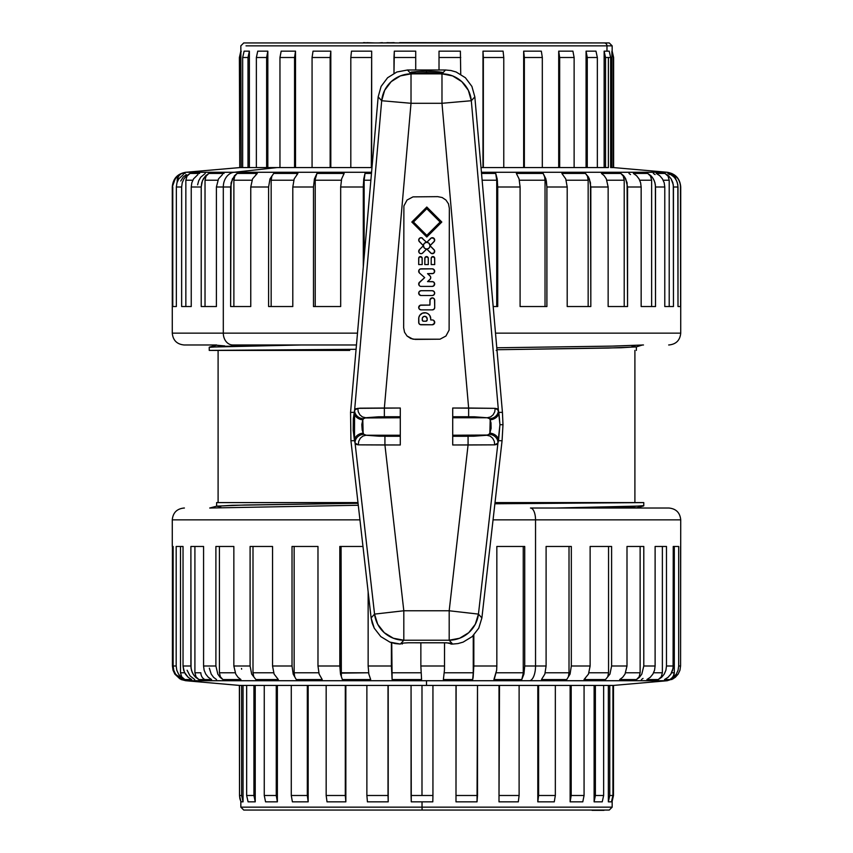 <?xml version="1.0" encoding="UTF-8"?>
<svg xmlns="http://www.w3.org/2000/svg" width="853" height="853" viewBox="0 0 853 853"><rect width="100%" height="100%" fill="white"/><g stroke="black" fill="none" stroke-linecap="round" stroke-linejoin="round"><path stroke-width="1.28" d="M412.991 73.433L426.5 72.558L426.5 71.13C408.832 71.769 406.817 72.676 420.454 73.848L441.982 73.848L411.018 73.848L407.499 69.999L445.437 69.999L407.499 69.999L411.018 73.848L420.454 73.848L412.362 73.209L410.421 72.516L411.477 72.036L426.5 71.13L442.28 72.27L440.638 73.209L432.546 73.848A1.482 0.554 -92 0 0 432.482 73.838A1.482 0.554 88 0 1 432.546 73.848C446.183 72.676 444.168 71.769 426.5 71.13L426.5 72.558L439.583 73.337M413.406 73.337L426.5 72.558L440.009 73.433M502.982 424.719L502.065 440.756L502.982 424.719L499.943 424.687L498.515 440.681L502.076 440.724L498.515 440.681L497.939 443.048L478.448 614.107L481.881 617.956L502.065 440.756L481.892 617.892L478.768 628.16L472.221 636.583L463.115 642.128L457.954 643.578L452.623 644.068L449.19 640.219L403.81 640.219L400.377 644.068L389.885 642.128L380.779 636.583L374.232 628.16L372.217 623.202L371.119 617.956L374.552 614.107L355.061 443.048L354.485 440.681L350.924 440.724L371.119 617.956L350.924 440.724L354.485 440.681L353.195 430.434L353.313 418.738L354.613 410.176L381.686 100.729L378.167 96.879L350.562 412.372L354.134 412.351L350.562 412.404L350.924 440.724L350.562 412.372L378.167 96.879L381.686 100.729L354.613 410.176L355.722 408.79L359.891 408.182L384.362 408.022L411.018 103.288L381.686 100.729L411.018 103.288L441.982 103.288L468.638 408.022L495.209 408.352L497.288 408.79L498.866 412.351L502.438 412.404L474.833 96.879L471.314 100.729L498.387 410.176L471.314 100.729L441.982 103.288L471.314 100.729L474.833 96.879L502.438 412.372L498.866 412.351L499.943 424.687L502.982 424.719L502.438 412.404L502.982 424.719M421.094 295.533A2.41 2.41 0 0 1 418.695 293.123L419.399 294.829L421.094 295.533L432.258 295.533L433.964 294.829L434.667 293.123L433.964 291.417L432.258 290.713L421.094 290.713L419.399 291.417L418.695 293.123A2.41 2.41 0 0 1 421.094 290.713L432.258 290.713A2.41 2.41 0 0 1 434.667 293.123A2.41 2.41 0 0 1 432.258 295.533L421.094 295.533M418.876 294.04A2.41 2.41 0 0 0 420.177 295.351L418.695 293.123M419.399 309.181L421.094 309.884A2.41 2.41 0 0 1 418.695 307.475L419.399 309.181A2.41 2.41 0 0 0 421.094 309.884L432.354 309.884L434.017 309.202L434.71 307.538L434.71 300.267L434.006 298.582L432.322 297.878L430.115 299.35L429.933 305.075L420.177 305.257L418.695 307.475A2.41 2.41 0 0 1 421.094 305.075A2.41 2.41 0 0 0 418.876 306.558L418.876 308.402M429.944 275.807L427.534 273.653L432.258 273.653L427.534 273.653L429.944 275.807A2.431 2.431 0 0 1 429.944 279.432L427.534 281.597L432.258 281.597A2.41 2.41 0 0 1 434.667 284.006A2.41 2.41 0 0 1 432.258 286.405L421.094 286.405L432.258 286.405L433.964 285.702L434.486 283.079L433.175 281.778L427.534 281.597L430.285 279.059L430.744 277.62L430.285 276.191L427.534 273.653L433.175 273.472L434.486 272.16L433.964 269.537L432.258 268.834L420.177 269.015L418.876 270.316L419.292 272.843A2.41 2.41 0 0 1 418.695 271.243A2.41 2.41 0 0 0 419.292 272.843L424.687 277.62L419.292 282.407L418.876 284.923A2.41 2.41 0 0 0 420.177 286.224L421.094 286.405A2.41 2.41 0 0 1 419.292 282.407A2.41 2.41 0 0 0 418.695 284.006L419.399 285.702M422.171 253.405L426.713 249.012L422.725 253A2.346 2.346 0 0 1 418.716 251.336A2.346 2.346 0 0 1 419.409 249.673L418.823 252.019A2.346 2.346 0 0 0 420.166 253.501L421.531 253.64A2.346 2.346 0 0 0 422.725 253L426.713 249.012A3.316 3.316 0 0 0 430.019 245.728A3.316 3.316 0 0 1 426.713 249.001A3.316 3.316 0 0 1 423.397 245.696A3.316 3.316 0 0 0 426.703 249.001L431.447 253.501L434.006 253L434.518 250.43L430.029 245.696A3.316 3.316 0 0 0 426.713 242.38L426.063 242.444L426.713 242.38A3.316 3.316 0 0 0 423.397 245.664M424.367 248.031L423.397 245.696L419.409 241.719A2.346 2.346 0 0 1 420.166 237.88A2.346 2.346 0 0 1 422.725 238.392A2.346 2.346 0 0 0 421.521 237.752L420.166 237.88A2.346 2.346 0 0 0 419.111 238.744L418.898 240.951L423.387 245.696A3.316 3.316 0 0 1 426.713 242.38A3.316 3.316 0 0 1 430.019 245.696L434.518 240.951L434.006 238.392L431.447 237.88L426.713 242.369L421.531 237.752M668.677 344.975L668.901 344.975C676.077 344.271 680.022 340.326 680.726 333.15L495.508 333.15L680.726 333.15L680.726 186.999C680.012 178.618 675.523 173.703 667.227 172.274L481.433 172.274L667.227 172.274L613.616 167.583L613.616 57.503L612.166 51.159L612.166 45.849L609.255 42.938L604.148 42.938A2.911 2.836 90 0 1 606.973 45.849L612.166 45.849L606.973 45.849L606.973 51.159L609.202 51.159L610.652 57.503L608.392 57.503L610.652 57.503L610.652 167.583L613.35 167.583L613.35 57.503L611.9 51.159L611.9 167.583L611.9 51.159L613.616 57.503L613.616 167.583L610.652 167.583L610.652 57.503L609.202 51.159L604.137 51.159L604.137 167.583L604.137 51.159L606.973 51.159L606.973 45.849L246.027 45.849L606.973 45.849A2.911 2.836 -90 0 0 604.148 42.938L360.883 42.938M243.745 42.938L240.834 45.849L241.196 167.583L240.834 51.159L239.384 57.503L239.757 167.583L239.757 57.503L241.196 51.159L239.757 57.503L239.757 167.583L185.773 172.274L234.085 172.274A14.778 11.814 90 0 0 223.305 186.999L223.305 333.15A11.825 9.447 90 0 0 232.752 344.975L356.458 344.975L232.752 344.975A11.825 9.447 -90 0 1 223.305 333.15L357.492 333.15L223.305 333.15L223.305 186.999L230.63 186.999L223.305 186.999A14.778 11.814 -90 0 1 234.085 172.274L371.567 172.274L234.085 172.274L276.937 167.583L234.085 172.274L185.773 172.274C177.477 173.703 172.988 178.618 172.274 186.999L174.151 180.772L176.475 177.2L181.604 173.447L178.384 176.176L177.189 182.073L177.189 180.228L177.989 180.228L177.189 180.228L177.499 178.117L179.791 174.577L181.604 173.447L185.165 173.447L181.604 173.447L178.01 175.697L175.174 178.906L172.274 186.999L172.274 333.15L223.305 333.15L172.274 333.15C172.978 340.326 176.923 344.271 184.099 344.975L216.619 344.975M244.118 51.159L249.375 51.159L249.375 167.583L249.375 51.159L244.118 51.159L242.668 57.503L242.668 167.583L248.01 167.583L248.01 57.503L242.668 57.503L248.01 57.503L249.375 51.159L248.01 57.503L248.01 167.583L239.757 167.583L242.668 167.583L242.668 57.503L244.118 51.159M257.734 51.159L267.831 51.159L267.831 167.583L267.831 51.159L257.734 51.159L256.369 57.503L256.369 167.583L266.637 167.583L266.637 57.503L256.369 57.503L266.637 57.503L267.831 51.159L266.637 57.503L266.637 167.583L248.01 167.583L256.369 167.583L256.369 57.503L257.734 51.159M281.159 51.159L295.522 51.159L295.522 167.583L295.522 51.159L281.159 51.159L279.965 57.503L279.965 167.583L266.637 167.583L294.552 167.583L279.965 167.583L279.965 57.503L294.552 57.503L279.965 57.503L281.159 51.159M313.03 51.159L330.815 51.159L330.815 167.583L330.815 51.159L313.03 51.159L312.07 57.503L312.07 167.583L294.552 167.583L294.552 57.503L295.522 51.159L294.552 57.503L294.552 167.583L330.143 167.583L312.07 167.583L312.07 57.503L330.143 57.503L312.07 57.503L313.03 51.159M351.489 51.159L371.673 51.159L371.673 167.583L371.673 51.159L351.489 51.159L350.818 57.503L350.818 167.583L330.143 167.583L330.143 57.503L330.815 51.159L330.143 57.503L330.143 167.583L371.332 167.583L350.818 167.583L350.818 57.503L371.332 57.503L350.818 57.503L351.489 51.159M394.321 51.159L415.72 51.159L394.321 51.159L393.979 73.294L393.979 57.503L415.72 57.503L393.979 57.503L394.321 51.159M439.018 69.999L439.018 51.159L460.385 51.159L439.018 51.159L439.018 69.999L439.018 51.159L439.018 57.503L460.737 57.503L439.018 57.503L439.018 69.999M483.342 167.583L483.342 57.503L503.771 57.503L503.771 167.583L524.35 167.583L524.35 57.503L523.667 51.159L541.335 51.159L523.667 51.159L523.667 167.583L523.667 51.159L524.35 57.503L542.316 57.503L542.316 167.583L542.316 57.503L524.35 57.503L524.35 167.583L559.675 167.583L559.675 57.503L558.704 51.159L572.917 51.159L558.704 51.159L558.704 167.583L558.704 51.159L559.675 57.503L574.122 57.503L574.122 167.583L574.122 57.503L559.675 57.503L559.675 167.583L587.269 167.583L587.269 57.503L586.064 51.159L595.98 51.159L586.064 51.159L586.064 167.583L586.064 51.159L587.269 57.503L597.345 57.503L597.345 167.583L597.345 57.503L587.269 57.503L587.269 167.583L605.513 167.583L605.513 57.503L604.137 51.159L605.513 57.503L608.392 57.503L605.513 57.503L605.513 167.583L608.392 167.583L608.392 57.503L608.392 167.583L503.771 167.583L503.771 57.503L483.342 57.503L482.979 51.159L482.979 167.583L482.979 51.159L503.089 51.159L482.979 51.159L483.342 167.583L503.771 167.583L481.028 167.583M216.619 345.23L224.712 345.902M632.009 346.329L636.381 346.819L621.197 347.747L496.958 349.73L608.264 348.056L636.178 346.936L642.501 344.975M636.381 346.883L636.381 350.402L636.381 346.883M496.478 176.336L495.732 173.447L481.54 173.447L495.732 173.447L497.182 178.885L497.725 186.999L520.095 186.999L519.082 178.906L516.353 173.447L543.158 173.447L545.877 178.885L546.901 186.999L567.202 186.999L565.742 178.885L561.86 173.447L585.489 173.447L589.37 178.895L590.82 186.999L608.146 186.999L606.323 178.906L604.18 175.697L601.45 173.447L620.867 173.447L623.596 175.697L625.729 178.885L627.563 186.999L641.157 186.999L640.614 182.777L639.046 178.906L636.551 175.697L633.395 173.447L647.747 173.447L650.914 175.697L653.387 178.885L654.976 182.755L655.52 186.999L664.786 186.999L664.199 182.777L662.472 178.906L659.753 175.697L656.288 173.447L664.967 173.447L668.421 175.697L671.14 178.885L672.868 182.755L673.454 186.999L677.996 186.999L677.378 182.777L675.587 178.906L672.75 175.697L669.147 173.447L671.759 173.447L675.363 175.697L678.188 178.885L679.99 182.755L680.609 186.999L680.609 306.536L677.996 306.536L677.996 186.999L673.454 186.999L673.454 306.536L664.786 306.536L664.786 186.999L655.52 186.999L655.52 306.536L641.157 306.536L641.157 186.999L627.563 186.999L627.563 306.536L608.146 306.536L608.146 186.999L590.82 186.999L590.82 306.536L567.202 306.536L567.202 186.999L546.901 186.999L546.901 306.536L520.095 306.536L520.095 186.999L497.725 186.999L497.725 306.536L493.183 306.536M364.999 173.447L363.325 184.856L363.293 266.84L363.293 186.999L340.678 186.999L340.678 306.536L313.477 306.536L313.477 186.999L292.803 186.999L292.803 306.536L268.599 306.536L268.599 186.999L250.761 186.999L250.761 306.536L230.63 306.536L231.078 182.777L234.479 175.697L237.134 173.447L257.265 173.447L252.541 178.885L250.761 186.999L268.599 186.999L269.985 178.906L273.706 173.447L297.9 173.447L294.189 178.885L292.803 186.999L313.477 186.999L314.426 178.906L316.953 173.447L344.154 173.447L341.626 178.885L340.678 186.999L363.293 186.999L363.751 178.906L364.999 173.447L364.146 180.228L364.146 257.094L364.146 180.228L370.874 180.228L364.146 180.228L364.199 178.117L364.999 173.447L371.46 173.447M673.507 678.423L678.146 674.115L679.958 670.245L680.577 666.001L678.679 666.001L678.071 670.223L676.301 674.094L673.507 677.303L669.946 679.553L664.508 679.553L668.059 677.303L670.853 674.115L672.622 670.245L673.241 666.001L666.481 666.001L665.905 670.223L664.252 674.094L661.619 677.303L658.281 679.553L646.915 679.553L650.253 677.303L652.876 674.115L654.539 670.245L655.115 666.001L643.791 666.001L641.797 674.094L639.451 677.303L636.477 679.553L619.694 679.553L622.669 677.303L625.004 674.115L626.998 666.001L611.601 666.001L609.948 674.094L605.502 679.553L584.017 679.553L588.453 674.115L590.127 666.001L571.329 666.001L570.071 674.094L566.701 679.553L541.474 679.553L544.832 674.115L546.101 666.001L535.535 666.001L546.101 666.001L546.101 546.464L571.329 546.464L571.329 666.001L590.127 666.001L590.127 546.464L611.601 546.464L611.601 666.001L626.998 666.001L626.998 546.464L643.791 546.464L643.791 666.001L655.115 666.001L655.115 546.464L666.481 546.464L666.481 666.001L673.241 666.001L673.241 546.464L678.679 546.464L678.679 666.001L680.577 666.001L680.726 519.85L535.535 519.85L680.726 519.85C680.022 512.674 676.077 508.729 668.901 508.025L530.459 508.025A11.825 5.075 90 0 1 535.535 519.85L535.535 666.001A14.778 6.344 90 0 1 529.745 680.726L426.5 680.726L426.5 685.417L388.008 685.417L388.211 801.841L388.211 685.417L388.211 801.841L367.43 801.841L366.875 795.497L367.43 801.841L388.211 801.841L388.008 795.497L366.875 795.497L366.875 685.417L388.008 685.417L345.294 685.417L345.849 801.841L345.849 685.417L345.849 801.841L327.019 801.841L326.166 795.497L327.019 801.841L345.849 801.841L345.294 795.497L326.166 795.497L326.166 685.417L345.294 685.417L307.315 685.417L307.315 795.497L308.168 801.841L308.168 685.417L308.168 801.841L292.398 801.841L291.278 795.497L292.398 801.841L308.168 801.841L307.315 795.497L291.278 795.497L291.278 685.417L307.315 685.417L276.255 685.417L276.255 795.497L277.374 801.841L277.374 685.417L277.374 801.841L265.56 801.841L264.259 795.497L265.56 801.841L277.374 801.841L276.255 795.497L264.259 795.497L264.259 685.417L276.255 685.417L253.927 685.417L253.927 795.497L255.239 801.841L255.239 685.417L255.239 801.841L248.084 801.841L246.656 795.497L248.084 801.841L255.239 801.841L253.927 795.497L246.656 795.497L246.656 685.417L253.927 685.417L241.634 685.417L241.634 795.497L243.052 801.841L243.052 685.417L243.052 801.841L240.972 801.841L239.885 798.749L239.512 795.497L240.972 801.841L243.052 801.841L241.634 795.497L239.512 795.497L239.384 685.417L241.634 685.417L239.512 685.417L239.512 795.497L241.634 795.497L241.634 685.417L246.656 685.417L246.656 795.497L253.927 795.497L253.927 685.417L264.259 685.417L264.259 795.497L276.255 795.497L276.255 685.417L291.278 685.417L291.278 795.497L307.315 795.497L307.315 685.417L326.166 685.417L326.166 795.497L345.294 795.497L345.294 685.417L366.875 685.417L366.875 795.497L388.008 795.497L388.008 685.417L411.061 685.417L411.061 795.497L421.99 795.497L421.99 685.417L411.061 685.417L411.274 801.841L432.802 801.841L422.032 801.841L422.032 807.151L612.113 807.151L422.032 807.151L422.096 810.062L609.202 810.062L430.904 810.062M611.462 801.841L608.349 801.841L608.349 685.417L608.349 801.841L611.462 801.841L612.923 795.497L612.923 685.417L613.616 685.417L609.756 685.417L612.923 685.417L612.923 795.497L609.756 795.497L612.923 795.497L611.462 801.841M602.239 801.841L594.115 801.841L594.115 685.417L594.115 801.841L602.239 801.841L603.647 795.497L603.647 685.417L609.756 685.417L609.756 795.497L608.349 801.841L609.756 795.497L609.756 685.417L595.383 685.417L603.647 685.417L603.647 795.497L595.383 795.497L603.647 795.497L602.239 801.841M582.791 801.841L570.135 801.841L570.135 685.417L570.135 801.841L582.791 801.841L584.07 795.497L584.07 685.417L595.383 685.417L595.383 795.497L594.115 801.841L595.383 795.497L595.383 685.417L571.201 685.417L584.07 685.417L584.07 795.497L571.201 795.497L584.07 795.497L582.791 801.841M554.269 801.841L537.806 801.841L537.806 685.417L537.806 801.841L554.269 801.841L555.335 795.497L555.335 685.417L571.201 685.417L571.201 795.497L570.135 801.841L571.201 795.497L571.201 685.417L538.606 685.417L555.335 685.417L555.335 795.497L538.606 795.497L555.335 795.497L554.269 801.841M518.315 801.841L499.005 801.841L499.005 685.417L499.005 801.841L518.315 801.841L519.114 795.497L519.114 685.417L538.606 685.417L538.606 795.497L537.806 801.841L538.606 795.497L538.606 685.417L499.485 685.417L519.114 685.417L519.114 795.497L499.485 795.497L519.114 795.497L518.315 801.841M477.03 801.841L455.992 801.841L455.992 685.417L455.992 801.841L477.03 801.841L477.509 685.417L499.485 685.417L499.005 801.841L499.485 685.417L456.131 685.417L477.509 685.417L477.509 795.497L456.131 795.497L477.509 795.497L477.03 801.841M357.972 502.598L216.619 502.598L216.619 506.181L216.619 502.598L357.972 502.598M220.724 506.725L216.619 506.234L232.347 505.296L358.057 503.302L244.736 505.008L216.822 506.128L209.721 508.025M628.117 507.14L636.381 507.834M240.834 801.553L240.834 807.151L243.745 810.062L422.096 810.062L422.032 807.151L240.834 807.151L422.032 807.151L422.032 801.841L411.274 801.841L411.061 795.497L432.94 795.497L421.99 795.497L421.99 685.417L432.94 685.417L426.5 685.417L426.5 680.726L667.227 680.726L529.745 680.726A14.778 6.344 -90 0 0 535.535 666.001L524.723 666.001L523.923 674.094L521.78 679.553L522.996 676.077M172.423 546.464L172.423 666.001L173.042 670.245L174.854 674.115L179.834 678.807L174.854 674.115L173.042 670.245L172.423 666.001L172.423 546.464L173.148 546.464L172.423 546.464L173.148 546.464L173.148 666.001L176.187 666.001L176.795 670.245L178.554 674.115L181.316 677.303L184.834 679.553L191.68 679.553L184.834 679.553L181.689 676.834L180.505 672.772L184.643 672.772L180.505 672.772L180.505 546.464L180.505 672.772L181.689 676.834L184.834 679.553L181.316 677.303L178.554 674.115L176.795 670.245L176.187 666.001L176.187 546.464L183.032 546.464L183.032 666.001L190.891 666.001L191.456 670.234L193.087 674.105L195.646 677.303L198.92 679.553L204.859 679.553A7.389 6.675 90 0 1 200.85 672.772L194.91 672.772L194.91 546.464L194.91 672.772L196.009 676.834L198.92 679.553L204.859 679.553A7.389 6.675 -90 0 1 200.85 672.772L194.91 672.772L196.009 676.834L198.92 679.553L194.26 675.811L192.149 672.249L191.04 668.134L190.891 546.464L203.568 546.464L203.568 666.001L204.134 670.234L205.765 674.115L208.324 677.303L211.597 679.553L204.859 679.553L211.597 679.553L208.324 677.303L205.765 674.115L204.134 670.234L203.568 666.001L215.894 666.001L215.894 546.464L233.85 546.464L233.85 666.001L235.769 674.094L238.03 677.303L240.909 679.553L222.953 679.553L240.909 679.553L238.03 677.303L235.769 674.094L233.85 666.001L250.1 666.001L250.1 546.464L272.544 546.464L272.544 666.001L274.122 674.094L278.334 679.553L255.889 679.553L278.334 679.553L274.122 674.094L272.544 666.001L292.025 666.001L292.025 546.464L317.977 546.464L317.977 666.001L319.129 674.094L322.231 679.553L296.279 679.553L322.231 679.553L319.129 674.094L317.977 666.001L339.814 666.001L339.814 546.464L362.973 546.464M432.94 685.417L456.131 685.417L455.992 801.841L456.131 685.417L432.94 685.417L432.94 795.497L432.94 685.417M643.77 505.85L643.77 502.598L567.181 502.598M346.744 350.402L288.303 350.402M613.488 685.417L613.488 795.497L612.027 801.841L613.488 795.497L613.488 685.417M671.62 672.772L674.307 672.772L674.307 546.464L674.307 672.772L671.62 672.772M653.601 672.772L662.376 672.772L662.376 546.464L662.376 672.772L653.601 672.772M625.644 672.772L640.134 672.772L640.134 546.464L640.134 672.772L625.644 672.772M588.996 672.772L608.552 672.772L608.552 546.464L608.552 672.772L588.996 672.772M545.238 672.772L569.015 672.772L569.015 546.464L569.015 672.772L545.238 672.772M496.297 672.772L523.252 672.772L523.252 546.464L523.252 672.772L496.297 672.772M444.306 672.772L473.255 672.772L473.255 635.613L473.255 672.772L444.306 672.772M391.751 642.767L391.751 672.772L420.998 672.772L391.751 672.772L392.113 679.553L421.574 679.553L421.425 678.423L421.574 679.553L392.113 679.553L391.399 642.661L391.399 666.001L368.144 666.001L368.837 674.094L370.682 679.553L342.352 679.553L370.682 679.553L368.837 674.094L368.144 666.001L391.399 666.001L392.113 679.553L391.751 642.767M341.339 676.258L341.083 546.464L341.083 672.772L368.613 672.772L341.083 673.134M357.567 546.464L339.814 546.464L339.814 666.001L340.507 674.115L342.352 679.553L340.507 674.115L339.814 666.001L317.977 666.001L317.977 546.464L292.025 546.464L292.025 666.001L293.187 674.115L296.279 679.553L294.733 676.834L294.146 672.772L294.146 546.464L294.146 672.772L318.766 672.772L294.146 672.772L294.733 676.834L296.279 679.553L293.187 674.115L292.025 666.001L272.544 666.001L272.544 546.464L250.1 546.464L250.1 666.001L233.85 666.001L233.85 546.464L215.894 546.464L215.894 666.001L203.568 666.001L203.568 546.464L190.891 546.464L190.891 666.001L183.032 666.001L184.376 672.228L188.161 677.303L191.68 679.553L188.161 677.303L185.389 674.094L183.64 670.223L183.032 666.001L183.032 546.464L176.187 546.464L176.187 666.001L173.148 666.001L173.756 670.223L175.558 674.094L180.207 678.423M253 546.464L253 672.772L273.621 672.772L253 672.772L253.789 676.834L255.889 679.553L251.688 674.115L250.1 666.001L251.688 674.115L255.889 679.553L253.789 676.834L253 672.772L253 546.464M219.424 546.464L219.424 672.772L235.161 672.772L219.424 672.772L220.394 676.834L222.953 679.553L220.085 677.303L217.824 674.115L215.894 666.001L217.824 674.115L220.085 677.303L222.953 679.553L220.394 676.834L219.424 672.772L219.424 546.464M426.5 680.726L186.53 680.726L426.5 680.726M178.01 676.962L181.145 679.553L185.773 680.726L239.384 685.417M472.69 679.553L473.255 672.772L472.69 679.553L443.368 679.553L472.69 679.553L473.148 677.303L472.69 679.553M523.241 673.422L521.78 679.553L493.898 679.553L521.78 679.553L523.923 674.094L524.723 666.001L535.535 666.001L535.535 519.85L493.055 519.85L535.535 519.85A11.825 5.075 -90 0 0 530.459 508.025L531.718 508.025M566.701 679.553L568.386 676.824L569.015 672.772L568.386 676.824L566.701 679.553L541.474 679.553L544.832 674.115L546.101 666.001L546.101 546.464L571.329 546.464L571.329 666.001L570.071 674.094L566.701 679.553M605.502 679.553L607.72 676.824L608.552 672.772L607.72 676.824L605.502 679.553L584.017 679.553L588.453 674.115L590.127 666.001L590.127 546.464L611.601 546.464L611.601 666.001L609.948 674.094L605.502 679.553M636.477 679.553L639.142 676.824L640.134 672.772L639.142 676.824L636.477 679.553L619.694 679.553L622.669 677.303L625.004 674.115L626.998 666.001L626.998 546.464L643.791 546.464L643.791 666.001L641.797 674.094L639.451 677.303L636.477 679.553M621.187 678.423L619.694 679.553L621.187 678.423M658.281 679.553L661.267 676.824L662.376 672.772L661.267 676.824L658.281 679.553L646.915 679.553L650.253 677.303L652.876 674.115L654.539 670.245L655.115 666.001L655.115 546.464L666.481 546.464L666.481 666.001L665.905 670.223L664.252 674.094L661.619 677.303L658.281 679.553M648.589 678.423L646.915 679.553L648.589 678.423M669.946 679.553L673.124 676.824L674.307 672.772L674.009 674.883L671.737 678.423L669.946 679.553L664.508 679.553L668.059 677.303L670.853 674.115L673.081 668.155L673.241 546.464L678.679 546.464L678.679 666.001L678.071 670.223L676.301 674.094L673.507 677.303L669.946 679.553M666.289 678.423L664.508 679.553L666.289 678.423M670.98 679.553L672.793 678.423M641.403 679.553L643.045 678.423M671.695 679.553L675.309 677.303L678.146 674.115L679.958 670.245L680.577 666.001L680.577 546.464M585.265 678.423L584.017 679.553M524.723 546.464L524.723 666.001L524.723 546.464L496.841 546.464L524.723 546.464M496.841 666.001L496.841 546.464L496.841 666.001L473.831 666.001L473.148 677.303L473.831 666.001L496.841 666.001L496.638 670.245L496.841 666.001M494.495 678.423L496.638 670.245L493.898 679.553M473.831 635.037L473.831 666.001L473.831 635.037M444.509 666.001L444.509 642.778L449.904 643.077L450.928 644.068L452.559 644.068L446.727 642.81L408.459 642.778L444.541 642.778L444.509 666.001L420.86 666.001L421.574 679.553L420.86 666.001L444.509 666.001L444.434 670.245L444.509 666.001M443.368 679.553L444.434 670.245L443.368 679.553M420.86 642.778L420.86 666.001L420.86 642.778M368.144 591.822L368.144 666.001L368.144 591.822M178.074 676.834L181.305 679.553M177.978 675.8L183.054 679.553M187.095 670.223L189.963 675.8L194.719 679.553M209.337 668.144L211.203 674.094L213.549 677.303L216.523 679.553M241.538 668.453L241.634 669.168M184.408 508.025L184.099 508.025C176.923 508.729 172.978 512.674 172.274 519.85L359.945 519.85L172.274 519.85L172.274 546.464L173.148 546.464L173.148 666.001L173.756 670.223L175.558 674.094L178.405 677.303L182.02 679.553M668.624 508.025L530.459 508.025M636.178 507.94L643.578 505.957L556.071 508.025L607.592 508.025M609.575 508.025L610.353 508.025M612.987 508.025L615.823 508.025M495.028 502.598L583.473 502.598L494.889 503.782L643.62 502.598M358.281 505.253L209.838 508.025L358.281 505.253M556.071 508.025L629.61 506.725L643.162 505.669M573.866 502.598L558.704 502.598M528.86 502.598L524.744 502.598M432.802 801.841L432.94 795.497L432.802 801.841M603.252 810.35L603.988 810.35M603.881 810.35L603.124 810.35M603.082 810.35L592.078 810.35L603.082 810.35M609.202 810.062L243.798 810.062M252.946 810.062L259.397 810.062M460.737 74.254L460.385 51.159L460.737 74.254M415.72 69.999L415.72 51.159L415.72 69.999M371.972 167.583L371.332 167.583L371.673 51.159L371.332 167.583M588.154 306.536L588.154 180.228L566.211 180.228L588.154 180.228L587.429 176.166L585.489 173.447L561.86 173.447L565.742 178.885L567.202 186.999L567.202 306.536L590.82 306.536L590.457 182.766L588.581 177.189L585.489 173.447L587.429 176.166L588.154 180.228L588.154 306.536M624.215 306.536L624.215 180.228L606.909 180.228L624.215 180.228L623.298 176.166L620.867 173.447L601.45 173.447L604.18 175.697L606.323 178.906L608.146 186.999L608.146 306.536L627.563 306.536L627.094 182.755L624.759 177.189L620.867 173.447L623.298 176.166L624.215 180.228L624.215 306.536M651.628 306.536L651.628 180.228L639.718 180.228L651.628 180.228L650.572 176.166L647.747 173.447L633.395 173.447L636.551 175.697L639.046 178.906L640.614 182.777L641.157 186.999L641.157 306.536L655.52 306.536L655.381 184.845L654.304 180.761L652.257 177.189L647.747 173.447L650.572 176.166L651.628 180.228L651.628 306.536M669.21 306.536L669.21 180.228L663.207 180.228L669.21 180.228L668.048 176.166L664.967 173.447L656.288 173.447L659.753 175.697L662.472 178.906L664.199 182.777L664.786 186.999L664.786 306.536L673.454 306.536L673.305 184.845L671.14 178.885L668.421 175.697L664.967 173.447L668.048 176.166L669.21 180.228L669.21 306.536M192.799 180.228L185.847 180.228L185.847 306.536L185.847 180.228L192.799 180.228M217.824 180.228L205.029 180.228L205.029 306.536L205.029 180.228L217.824 180.228M251.966 180.228L233.882 180.228L233.882 306.536L233.882 180.228L251.966 180.228M293.741 180.228L271.158 180.228L271.158 306.536L271.158 180.228L293.741 180.228M341.317 180.228L315.215 180.228L315.215 306.536L315.215 180.228L341.317 180.228M496.723 180.228L496.723 306.536L496.723 180.228L482.126 180.228L496.723 180.228L495.732 173.447L497.416 180.761L497.725 306.536M545.035 306.536L545.035 180.228L519.402 180.228L545.035 180.228L544.523 176.166L543.158 173.447L516.353 173.447L519.082 178.906L520.095 186.999L520.095 306.536L546.901 306.536L546.901 186.999L546.325 180.761L543.158 173.447L544.523 176.166L545.035 180.228L545.035 306.536M630.527 174.577L628.97 173.447L630.527 174.577M655.072 174.577L653.355 173.447L655.072 174.577M669.626 174.577L667.835 173.447L669.626 174.577M669.147 173.447L671.759 173.447L676.898 177.189L679.233 180.761L680.449 184.845L680.609 306.536L677.996 306.536L677.847 184.856L676.621 180.772L674.286 177.2L669.147 173.447M676.184 180.228L674.968 176.166L671.759 173.447L674.968 176.166L676.184 180.228M315.237 179.333L316.953 173.447L314.426 178.906L313.477 186.999L313.477 306.536L340.678 306.536L340.678 186.999L341.626 178.885L344.154 173.447L343.45 174.577L344.154 173.447L316.953 173.447L315.493 177.072M273.706 173.447L271.851 176.176L271.158 180.228L271.851 176.176L273.706 173.447L297.9 173.447L294.189 178.885L292.803 186.999L292.803 306.536L268.599 306.536L268.599 186.999L269.985 178.906L273.706 173.447M237.134 173.447L234.767 176.176L233.882 180.228L234.767 176.176L237.134 173.447L257.265 173.447L252.541 178.885L250.761 186.999L250.761 306.536L230.63 306.536L230.63 186.999L232.4 178.906L237.134 173.447M255.943 174.577L257.265 173.447L255.943 174.577M208.836 173.447L206.063 176.176L205.029 180.228L206.063 176.176L208.836 173.447L224.03 173.447L208.836 173.447L205.733 175.697L208.836 173.447M222.473 174.577L218.496 178.885L216.406 186.999L216.406 306.536L201.212 306.536L201.212 186.999L202.396 180.772L205.733 175.697L203.291 178.906L201.745 182.777L201.212 186.999L191.243 186.999L191.243 306.536L181.646 306.536L181.646 186.999L182.233 182.777L183.928 178.906L186.626 175.697L190.048 173.447L186.988 176.176L185.847 180.228L186.988 176.176L190.048 173.447L199.645 173.447L190.048 173.447L186.626 175.697L183.928 178.906L182.233 182.777L181.646 186.999L176.347 186.999L176.347 306.536L172.775 306.536L172.775 186.999L172.775 306.536L176.347 306.536L176.347 186.999L181.646 186.999L181.646 306.536L191.243 306.536L191.243 186.999L201.212 186.999L201.212 306.536L216.406 306.536L216.406 186.999L223.305 186.999L216.406 186.999L218.496 178.885L222.473 174.577M197.928 174.577L193.535 178.885L191.829 182.755L191.243 186.999L191.829 182.755L193.535 178.885L197.928 174.577M183.374 174.577L178.757 178.885L176.966 182.755L176.347 186.999L176.966 182.755L178.757 178.885L183.374 174.577M179.439 174.577L177.637 175.697M186.306 174.577L183.107 177.189L180.761 180.996M205.253 173.447L200.743 177.189L198.696 180.761L197.619 184.845M176.102 177.189L173.767 180.761L172.551 184.845M296.865 174.577L297.9 173.447M184.323 344.975L208.057 344.975M240.088 344.975L242.71 344.975M254.482 344.975L301.152 344.975L209.422 347.107L216.822 345.124M301.152 344.975L225.277 346.275L209.497 347.331M209.23 350.402L356.074 349.293L273.291 350.402L309.202 350.402L209.252 350.402L209.23 347.214M496.787 347.779L611.537 346.137L643.482 344.975L614.661 346.073L496.787 347.779M349.73 350.402L309.202 350.402L349.73 350.402M497.022 350.402L496.211 350.402M294.296 350.402L279.134 350.402M265.4 350.402L253.224 350.402M242.7 350.402L233.957 350.402M227.069 350.402L225.992 350.402M597.345 57.503L595.98 51.159L597.345 57.503M574.122 57.503L572.917 51.159L574.122 57.503M542.316 57.503L541.335 51.159L542.316 57.503M503.771 57.503L503.089 51.159L503.771 57.503M382.347 42.65L378.7 42.938L382.347 42.65M366.662 42.65L374.584 42.938L366.662 42.65M363.389 42.65L365.308 42.65L363.389 42.65M382.581 42.938L394.161 42.65M396.858 42.938L387.027 42.65M399.599 42.65L609.106 42.938M362.802 42.938L363.389 42.938M365.308 42.938L366.459 42.938M374.584 42.938L378.7 42.938M407.798 42.938L405.1 42.938M243.894 42.938L607.496 42.938M568.13 42.938L559.28 42.938M428.313 264.569L428.185 257.649L425.892 256.7L424.805 258.32L424.805 264.569L428.313 264.569L428.313 258.32A1.759 1.759 0 0 0 424.943 257.649L424.805 264.569L428.313 264.569M424.805 264.569L424.805 258.32A1.759 1.759 0 0 1 426.564 256.572A1.759 1.759 0 0 1 428.313 258.32L428.185 257.649M434.71 264.569L434.572 257.649L432.279 256.7L431.191 258.32L431.191 264.569L434.71 264.569L434.71 258.32A1.759 1.759 0 0 0 432.951 256.572A1.759 1.759 0 0 0 431.191 258.32L431.191 264.569L434.71 264.569M434.71 258.32L434.572 257.649A1.759 1.759 0 0 0 431.191 258.32L431.33 257.649M422.203 264.569L422.064 257.649L419.772 256.7L418.695 258.32L418.695 264.569L422.203 264.569L422.203 258.32A1.759 1.759 0 0 0 418.823 257.649L418.695 264.569L422.203 264.569M418.695 264.569L418.695 258.32A1.759 1.759 0 0 1 420.444 256.572A1.759 1.759 0 0 1 422.203 258.32L422.064 257.649M429.048 243.35L430.019 245.696L434.006 241.719A2.346 2.346 0 0 0 434.006 238.392A2.346 2.346 0 0 0 430.69 238.392L426.713 242.369L428.547 242.934M424.367 243.35L426.063 242.444M429.048 248.031L427.353 248.937M423.387 245.696L419.409 249.673L423.387 245.696L423.952 243.851M429.464 247.53L430.019 245.696L434.006 249.673A2.346 2.346 0 0 1 434.006 253A2.346 2.346 0 0 1 430.69 253L426.713 249.012L424.869 248.447M418.823 252.019L419.58 253.149M420.838 237.71L419.111 238.744M430.285 279.059L430.541 278.611A2.431 2.431 0 0 0 430.541 276.628M434.486 283.079A2.41 2.41 0 0 0 433.175 281.778L427.534 281.597L429.944 279.432M433.964 285.702L433.175 286.224A2.41 2.41 0 0 0 434.486 284.923M421.094 286.405L432.258 286.405M419.292 272.843L424.687 277.62L418.844 283.143M418.844 272.096L418.695 271.243A2.41 2.41 0 0 1 421.094 268.834L432.258 268.834L420.177 269.015A2.41 2.41 0 0 0 418.876 270.316M433.175 273.472A2.41 2.41 0 0 0 434.486 272.16L433.964 272.949M434.486 270.316A2.41 2.41 0 0 0 433.175 269.015L432.258 268.834A2.41 2.41 0 0 1 434.667 271.243A2.41 2.41 0 0 1 432.258 273.653M421.094 309.884L432.354 309.884L421.094 309.884M429.933 305.075L421.094 305.075L429.933 305.075L429.933 300.267L429.933 305.075M434.71 300.267A2.388 2.388 0 0 0 430.115 299.35L429.933 300.267A2.388 2.388 0 0 1 432.322 297.878A2.388 2.388 0 0 1 434.71 300.267L434.71 307.538L434.529 299.35M434.529 308.434L434.71 307.538A2.346 2.346 0 0 1 432.354 309.884M421.094 290.713L420.177 290.894A2.41 2.41 0 0 0 418.876 292.206M434.486 294.05L433.175 295.351A2.41 2.41 0 0 0 434.486 294.04M434.667 293.123L434.486 292.206A2.41 2.41 0 0 0 433.175 290.894L432.258 290.713M422.342 320.451L422.619 320.856A1.269 1.269 0 0 0 423.024 321.133L425.914 321.229A1.269 1.269 0 0 0 427.182 319.96L427.182 318.766A2.474 2.474 0 0 0 424.709 316.303A2.474 2.474 0 0 0 422.246 318.766L422.246 319.96A1.269 1.269 0 0 0 422.619 320.856L422.246 318.766A2.474 2.474 0 0 1 424.709 316.303A2.474 2.474 0 0 1 427.182 318.766L427.182 319.96A1.269 1.269 0 0 1 425.914 321.229L423.514 321.229A1.269 1.269 0 0 1 422.246 319.96M422.971 317.017L422.427 317.828L423.77 316.484L425.658 316.484L427.182 318.766M423.024 321.133A1.269 1.269 0 0 0 423.504 321.229L422.619 320.856M418.695 318.755L418.695 322.423L418.695 318.755A6.024 6.024 0 0 1 424.709 312.731A6.024 6.024 0 0 1 430.733 318.755L429.72 315.407L428.057 313.755L425.892 312.848L422.406 313.19A6.024 6.024 0 0 0 418.802 317.583L418.866 323.319L420.145 324.588L432.3 324.769L421.041 324.769A2.346 2.346 0 0 1 418.695 322.423M433.228 320.142L432.3 319.96A2.41 2.41 0 0 1 434.71 322.37A2.41 2.41 0 0 1 432.3 324.769L434.529 323.287L434.006 320.664A2.41 2.41 0 0 0 432.3 319.96L430.733 319.96L430.626 317.583M421.041 324.769L432.3 324.769M421.371 313.755L422.406 313.19L419.708 315.407L418.802 317.583M422.246 318.766L422.427 317.828M427.182 319.96L425.914 321.229M426.799 235.364L413.47 222.036L426.799 235.364L440.137 222.036L426.799 208.697L413.47 222.036L426.799 208.697L440.137 222.036L426.799 235.364L413.47 222.036L426.799 208.697L440.137 222.036L426.799 235.364M411.807 222.036L426.799 237.027L441.801 222.036L426.799 207.034L411.807 222.036L426.799 237.027L441.801 222.036L426.799 207.034L411.807 222.036M478.448 614.107L497.939 443.048L496.798 444.424L494.697 444.85L468.073 444.978L449.19 610.769L478.448 614.107A29.556 29.365 138.3 0 1 449.19 640.219L452.559 644.068L457.954 643.578L463.115 642.128L472.221 636.583L478.768 628.16L481.881 617.956L478.448 614.107L449.19 610.769L449.19 640.219L459.639 638.236L468.734 632.681L475.292 624.268L478.448 614.107M358.303 444.85L356.202 444.424L355.061 443.048L374.552 614.107L403.81 610.769L384.927 444.978L358.303 444.85L400.292 444.978L400.292 408.022L357.791 408.352L354.613 410.176L354.485 440.681L355.061 443.048L358.303 444.85L358.697 441.332L358.303 444.85M402.072 644.068L403.096 643.077L408.459 642.778L403.096 643.077L402.072 644.068M441.982 73.848L445.437 69.999L450.938 70.511L456.174 72.015L465.397 77.74L471.901 86.42L474.833 96.879L471.901 86.42L465.397 77.74L456.174 72.015L450.938 70.511L445.501 69.999L441.982 73.848A29.556 29.354 42.5 0 1 471.314 100.729L468.34 90.311L461.814 81.653L452.612 75.906L441.982 73.848L441.982 103.288L441.982 73.848M449.19 640.219L449.19 610.769L403.81 610.769L403.81 640.219L449.19 640.219M371.119 617.956L374.232 628.16L380.779 636.583L389.885 642.128L395.046 643.578L400.377 644.068L403.81 640.219A29.556 29.365 -138.2 0 1 374.552 614.107L371.119 617.956M374.552 614.107L377.708 624.268L384.266 632.681L393.361 638.236L403.81 640.219L403.81 610.769L374.552 614.107M411.018 73.848L411.018 103.288L411.018 73.848L400.388 75.906L391.186 81.653L384.66 90.311L381.686 100.729A29.556 29.354 -42.5 0 1 411.018 73.848M407.499 69.999L396.826 72.015L387.603 77.74L381.099 86.42L378.167 96.879L381.099 86.42L387.603 77.74L396.826 72.015L407.499 69.999M400.292 435.233L366.3 435.233L363.709 434.284L362.205 430.136L361.811 424.549L362.802 419.804L364.242 417.959L400.292 417.767L365.457 417.757L378.583 416.797L400.292 416.733L384.362 416.733L384.362 408.022L384.362 416.733L365.457 417.757L362.408 416.925L359.881 414.825L358.249 411.807L357.791 408.352L358.249 411.807L359.881 414.825L362.408 416.925L365.809 417.767L363.282 418.716A8.733 7.73 -165.5 0 1 354.613 410.176A8.733 7.73 14.5 0 0 363.282 418.716L362.802 419.804A8.733 6.643 -169.1 0 1 354.134 412.351A8.733 6.643 10.9 0 0 362.802 419.804L363.133 433.1A8.733 6.536 167.8 0 0 354.485 440.681A8.733 6.536 -12.2 0 1 363.133 433.1L363.709 434.284A8.733 7.72 164 0 0 355.061 443.048A8.733 7.72 -16 0 1 363.709 434.284L366.3 435.233L400.292 435.233M400.292 436.267L379.127 436.203L365.937 435.243L362.866 436.096L360.307 438.239L358.697 441.332L360.307 438.239L362.866 436.096L365.937 435.243L384.927 436.267L384.927 444.978L384.927 436.267L400.292 436.267M452.708 417.767L487.191 417.767L489.718 418.716L490.976 422.757L491.104 428.355L489.867 433.1L488.3 435.041L452.708 435.233L487.063 435.243L473.873 436.203L452.708 436.267L468.073 436.267L468.073 444.978L468.073 436.267L487.063 435.243L490.144 436.107L486.7 435.233L489.291 434.284A8.733 7.72 16 0 1 497.939 443.048A8.733 7.72 -164 0 0 489.291 434.284L489.867 433.1A8.733 6.536 12.2 0 1 498.515 440.681A8.733 6.536 -167.8 0 0 489.867 433.1L490.198 419.804A8.733 6.643 -10.9 0 0 498.866 412.351A8.733 6.643 169.1 0 1 490.198 419.804L489.718 418.716A8.733 7.73 -14.5 0 0 498.387 410.176A8.733 7.73 165.5 0 1 489.718 418.716L487.191 417.767L452.708 417.767M452.708 416.733L474.417 416.797L487.191 417.767L490.592 416.925L487.543 417.757L468.638 416.733L468.638 408.022L468.638 416.733L452.708 416.733M400.292 443.368L400.292 444.978L384.927 444.978L403.81 610.769L449.19 610.769L468.073 444.978L452.708 444.978L494.697 444.85L494.303 441.332L492.693 438.25L490.144 436.107L492.693 438.25L494.303 441.332L494.697 444.85L497.939 443.048L499.943 424.687L498.387 410.176L495.209 408.352L494.751 411.807L493.119 414.825L490.592 416.925L493.119 414.825L494.751 411.807L495.209 408.352L452.708 408.022L452.708 443.368M449.339 208.239L448.465 203.803L445.948 200.05L442.185 197.533L437.749 196.648L412.991 196.872L407.052 200.05L403.885 205.978L403.661 327.819L404.535 332.254L407.052 336.018L412.991 339.195L440.009 339.195L445.948 336.018L449.115 330.079L449.339 208.239L449.115 330.079L445.948 336.018L440.009 339.195L415.251 339.409L410.815 338.534L407.052 336.018L404.535 332.254L403.661 327.819L403.885 205.978L407.052 200.05L412.991 196.872L437.749 196.648L442.185 197.533L445.948 200.05L448.465 203.803L449.339 208.239M421.531 253.64L420.838 253.672M431.447 237.88L433.249 237.88M434.006 238.392L434.518 239.149M434.518 252.232L433.249 253.501M431.447 253.501L430.69 253M420.145 324.588L418.866 323.319M419.708 315.407L420.454 314.501M422.406 313.19L425.892 312.848L428.057 313.755M434.006 320.664L434.529 323.287L433.228 324.588M430.637 298.582L432.322 297.878L434.006 298.582M434.667 271.243L434.486 272.16M433.175 281.778L433.964 282.3M419.772 256.7L421.115 256.7M432.279 256.7L433.623 256.7M425.892 256.7L427.236 256.7M452.708 409.632L452.708 408.022L468.638 408.022L441.982 103.288L411.018 103.288L384.362 408.022L400.292 408.022L400.292 409.632M400.292 408.022L400.292 444.978M452.708 444.978L452.708 408.022M441.097 73.966L441.673 72.931L432.492 73.838L411.327 72.931L411.903 73.966M612.166 800.135L612.166 807.151L609.255 810.062M673.166 678.807L667.227 680.726L613.616 685.417M634.899 350.402L634.899 502.598M218.101 350.402L218.101 502.598"/></g></svg>
